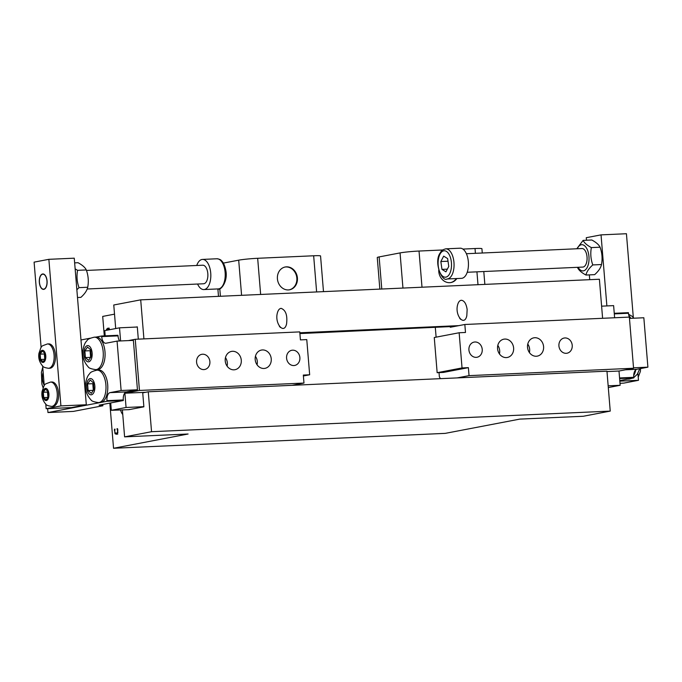 <?xml version="1.0" encoding="UTF-8"?>
<svg xmlns="http://www.w3.org/2000/svg" width="682" height="682" viewBox="0 0 682 682"><rect width="100%" height="100%" fill="white"/><g stroke="black" fill="none" stroke-linecap="round" stroke-linejoin="round"><path stroke-width="1.02" d="M582.769 267.08A9.284 4.697 -92.6 0 0 587.049 259.697A9.284 4.697 -92.6 0 0 584.048 249.365A9.284 4.697 -92.6 0 0 581.934 248.538M467.23 272.271L582.795 267.08A9.284 4.697 -92.6 0 0 587.074 259.134A9.284 4.697 -92.6 0 0 583.519 248.973A9.284 4.697 -92.6 0 0 581.959 248.538L466.394 253.721M578.114 267.293A13.111 6.632 -92.6 0 0 587.483 266.858A13.111 6.632 -92.6 0 0 586.656 248.342A13.111 6.632 -92.6 0 0 577.279 248.742M585.949 275.034L594.661 274.641C598.506 271.206 600.782 267.838 601.498 264.539C602.59 258.691 602.121 252.92 600.075 247.208C598.89 244.736 596.128 242.332 591.814 239.996L583.101 240.388C584.286 242.86 587.049 245.264 591.362 247.6C590.28 253.448 590.748 259.22 592.786 264.931C588.941 268.367 586.665 271.734 585.949 275.034C581.627 272.698 578.873 270.294 577.68 267.821L577.509 267.318M576.793 248.768L583.101 240.388M600.075 247.208L591.362 247.6M601.498 264.539L592.786 264.931M586.486 240.235L586.273 237.694L601.038 234.872L606.878 305.928M589.725 279.68L589.333 274.88M46.819 279.799A7.502 3.794 87.4 0 1 45.583 287.821A7.502 3.794 87.4 0 1 41.252 287.838A7.502 3.794 87.4 0 1 40.707 275.698A7.502 3.794 87.4 0 1 42.591 274.207A7.502 3.794 87.4 0 1 46.819 279.799M40.767 275.613A7.724 3.904 87.4 0 1 40.818 275.519A7.724 3.904 87.4 0 1 42.761 273.985A7.724 3.904 87.4 0 1 42.949 273.959M43.639 289.381A7.724 3.904 87.4 0 1 41.38 288.017A7.724 3.904 87.4 0 1 41.312 287.923M87.177 288.989L203.586 283.763A9.284 4.697 -92.6 0 0 207.643 272.169A9.284 4.697 -92.6 0 0 202.759 265.213L86.461 270.439M197.575 284.027A15.081 7.63 -92.6 0 0 203.85 289.56A15.081 7.63 -92.6 0 0 210.44 270.72A15.081 7.63 -92.6 0 0 202.494 259.416A15.081 7.63 -92.6 0 0 196.748 265.486M75.139 268.87L77.586 270.328C76.495 276.176 76.972 281.947 79.01 287.651L76.853 289.773M77.492 297.523L80.877 297.369C84.721 293.933 87.006 290.558 87.722 287.258C88.813 281.419 88.336 275.639 86.299 269.936C85.105 267.463 82.352 265.051 78.029 262.715L74.645 262.868M77.586 270.328L86.299 269.936M79.01 287.651L87.722 287.258M45.779 404.162L46.154 408.723L60.911 405.892L86.307 404.758L74.261 258.18L48.865 259.322L34.1 262.144L41.125 347.539M443.684 256.134L447.639 258.589L448.765 266.44L445.934 271.837L441.97 269.39L440.845 261.538L443.684 256.134M445.73 248.845L460.128 248.197A15.081 7.63 87.4 0 1 462.652 248.913A15.081 7.63 87.4 0 1 468.432 265.426A15.081 7.63 87.4 0 1 461.475 278.341L447.085 278.981A15.081 7.63 -92.6 0 0 454.042 266.074A15.081 7.63 -92.6 0 0 448.253 249.561A15.081 7.63 -92.6 0 0 445.73 248.845C440.197 250.405 441.595 251.453 439.881 253.363C433.701 262.834 442.26 282.382 447.085 278.981M448.014 261.215L440.845 261.538M447.341 269.143L441.97 269.39M42.574 273.993A7.724 3.904 87.4 0 1 42.855 273.959A7.724 3.904 87.4 0 1 47.109 281.504A7.724 3.904 87.4 0 1 43.546 289.39A7.724 3.904 87.4 0 1 39.317 282.126A7.724 3.904 87.4 0 1 42.574 273.993M60.911 405.892L48.865 259.322M42.642 366.046L44.253 385.645M55.421 354.896A12.182 6.164 87.4 0 1 49.863 368.237L48.516 368.297A12.182 6.164 -92.6 0 0 54.074 354.955A12.182 6.164 -92.6 0 0 47.425 343.95L48.772 343.89A12.182 6.164 87.4 0 1 55.421 354.896M58.558 393.002A12.182 6.164 87.4 0 1 53 406.344L51.653 406.404A12.182 6.164 -92.6 0 0 57.203 393.071A12.182 6.164 -92.6 0 0 50.553 382.065L51.909 382.005A12.182 6.164 87.4 0 1 58.558 393.002M46.154 408.723L71.542 407.58L86.307 404.758M97.032 370.147C92.633 371.178 90.229 372.295 89.811 373.506C88.848 374.657 87.228 375.773 85.813 382.125C84.636 388.851 86.35 394.767 90.962 399.882C91.49 401.059 93.997 401.962 98.489 402.602A16.249 8.218 -92.6 0 0 105.898 384.818A16.249 8.218 -92.6 0 0 97.032 370.147L98.83 370.062A16.249 8.218 87.4 0 1 107.696 384.733A16.249 8.218 87.4 0 1 101.354 402.337A16.249 8.218 87.4 0 1 100.416 402.516L47.962 412.55L47.646 408.654M100.416 402.516A16.249 8.218 87.4 0 1 100.288 402.525L98.489 402.602M107.014 401.255L106.963 400.666A7.366 3.725 87.4 0 1 110.049 392.636L121.123 390.513L137.449 389.78L126.375 391.903A7.366 3.725 -92.6 0 0 123.289 399.933L123.331 400.522L107.014 401.255L101.354 402.337M137.449 389.78L133.382 340.369L117.065 341.102L121.123 390.513M117.065 341.102L105.991 343.225A7.366 3.725 87.4 0 1 105.719 343.259A7.366 3.725 87.4 0 1 101.695 336.601L101.652 336.013L117.969 335.28L118.02 335.868A7.366 3.725 -92.6 0 0 119.623 340.991M94.321 337.172C89.922 338.204 87.518 339.321 87.1 340.523C86.137 341.682 84.517 342.799 83.102 349.15C81.925 355.876 83.639 361.792 88.251 366.907C88.779 368.084 91.286 368.988 95.778 369.627A16.249 8.218 -92.6 0 0 103.187 351.844A16.249 8.218 -92.6 0 0 94.321 337.172L96.119 337.087A16.249 8.218 87.4 0 0 95.992 337.096L101.652 336.013M96.119 337.087A16.249 8.218 87.4 0 1 104.985 351.759A16.249 8.218 87.4 0 1 97.577 369.55L95.778 369.627M80.979 339.968L90.314 338.187M637.909 373.335L638.48 380.309L623.723 383.131L620.006 383.293M601.038 234.872L626.434 233.73L633.314 317.462M638.48 380.309L619.827 381.144M614.252 313.302L628.429 312.663L628.472 313.251A7.366 3.725 -92.6 0 0 630.083 318.375M633.527 367.811L647.9 367.163L643.842 317.761L629.46 318.4M647.9 367.163L636.826 369.286A7.366 3.725 -92.6 0 0 633.74 377.317L633.791 377.905L619.614 378.544M619.785 380.582L633.791 377.905M93.391 382.798L93.946 389.465L91.311 393.352L88.131 390.573L87.586 383.915L90.212 380.027L93.391 382.798M93.417 383.062L92.778 383.676L87.586 383.915M92.778 383.676L93.332 390.343L88.131 390.573M123.331 400.522L99.078 405.159L102.88 405.756L102.777 404.452L102.88 405.756L73.358 411.408L47.962 412.55M128.404 340.599L135.249 339.286L139.452 390.445L124.891 393.224L126.068 407.478L111.319 410.3L129.043 409.66L143.876 406.822L142.726 392.841L148.267 391.783L606.954 371.178L610.237 411.101L151.549 431.706L148.267 391.783M111.319 410.3L110.714 402.934M105.199 335.859L104.772 330.642L119.52 327.82L137.312 327.019M292.126 385.321L303.976 383.054L303.32 375.066L309.662 374.776L306.772 339.602L300.421 339.883L299.765 331.895L135.249 339.286M227.097 366.14A9.309 8.014 79.2 0 0 225.469 357.641M234.011 369.823A9.309 8.014 -100.8 0 1 225.29 361.503A9.309 8.014 -100.8 0 1 231.488 351.409A9.309 8.014 -100.8 0 1 241.121 359.047A9.309 8.014 -100.8 0 1 235 369.704A9.309 8.014 -100.8 0 1 234.011 369.823M257.063 364.793A9.309 8.014 79.2 0 0 255.435 356.294M263.977 368.476A9.309 8.014 -100.8 0 1 255.256 360.156A9.309 8.014 -100.8 0 1 261.453 350.062A9.309 8.014 -100.8 0 1 271.086 357.7A9.309 8.014 -100.8 0 1 264.966 368.357A9.309 8.014 -100.8 0 1 263.977 368.476M139.452 390.445L303.976 383.054M203.867 369.584A7.724 6.641 -100.8 0 1 196.638 362.688A7.724 6.641 -100.8 0 1 201.77 354.325A7.724 6.641 -100.8 0 1 209.758 360.65A7.724 6.641 -100.8 0 1 204.685 369.491A7.724 6.641 -100.8 0 1 203.867 369.584M293.865 365.543A7.724 6.641 -100.8 0 1 286.636 358.647A7.724 6.641 -100.8 0 1 291.777 350.284A7.724 6.641 -100.8 0 1 299.756 356.609A7.724 6.641 -100.8 0 1 294.684 365.45A7.724 6.641 -100.8 0 1 293.865 365.543M124.891 393.224L145.556 392.295M126.068 407.478L143.868 406.677M130.109 409.456L129.026 409.507M119.52 327.82L120.595 340.949M309.662 374.776L303.388 375.978M439.02 372.611L439.378 376.924L440.086 378.016A0.887 0.443 87.4 0 1 440.274 378.663M450.239 326.831L450.273 327.266L464.834 324.487L465.491 332.475L459.148 332.756L462.038 367.93L468.381 367.649L469.046 375.637L457.187 377.905M468.381 367.649L443.505 372.406L437.153 372.696L462.038 367.93M436.113 337.164L435.312 327.496M529.403 352.56A9.309 8.014 79.2 0 0 527.774 344.06M534.799 337.718A9.309 8.014 -100.8 0 1 543.52 346.038A9.309 8.014 -100.8 0 1 537.322 356.123A9.309 8.014 -100.8 0 1 527.689 348.493A9.309 8.014 -100.8 0 1 533.81 337.829A9.309 8.014 -100.8 0 1 534.799 337.718M499.437 353.907A9.309 8.014 79.2 0 0 497.809 345.407M504.825 339.065A9.309 8.014 -100.8 0 1 513.555 347.385A9.309 8.014 -100.8 0 1 507.357 357.47A9.309 8.014 -100.8 0 1 497.724 349.84A9.309 8.014 -100.8 0 1 503.836 339.176A9.309 8.014 -100.8 0 1 504.825 339.065M608.301 387.555L620.168 385.287L619 371.034L606.98 371.571M619 371.034L633.561 368.246L469.046 375.637M633.561 368.246L629.358 317.096L464.834 324.487M564.943 337.948A7.724 6.641 -100.8 0 1 572.172 344.845A7.724 6.641 -100.8 0 1 567.032 353.216A7.724 6.641 -100.8 0 1 559.052 346.882A7.724 6.641 -100.8 0 1 564.125 338.042A7.724 6.641 -100.8 0 1 564.943 337.948M474.945 341.989A7.724 6.641 -100.8 0 1 482.174 348.894A7.724 6.641 -100.8 0 1 477.033 357.257A7.724 6.641 -100.8 0 1 469.054 350.923A7.724 6.641 -100.8 0 1 474.118 342.091A7.724 6.641 -100.8 0 1 474.945 341.989M614.618 317.752L613.621 305.621L601.609 306.167M620.168 385.287L608.156 385.824M459.148 332.756L434.264 337.513L437.153 372.696M280.387 327.445L279.313 326.167M281.146 308.358C285.767 310.131 287.574 315.314 286.568 323.916C284.044 335.015 274.411 323.507 277.378 312.936C278.162 310.063 279.424 308.537 281.146 308.358M136.144 327.07L137.304 326.849L138.31 339.15M460.623 319.347L459.549 318.068M454.826 326.397L299.91 333.583M461.382 300.268C464.314 300.66 466.241 303.737 467.153 309.5L466.803 315.817C464.28 326.925 454.647 315.408 457.613 304.837C458.398 301.964 459.651 300.447 461.382 300.268M299.841 332.773L458.816 325.638M143.919 338.894L140.705 299.85L599.393 279.245L602.607 318.298M115.701 328.553L113.766 304.999L140.705 299.85M122.376 409.805L124.601 436.864L188.096 434.008L113.544 448.27L445.252 433.368L519.803 419.106L583.289 416.259L610.237 411.101M151.549 431.706L124.601 436.864M113.544 448.27L109.828 403.105M104.303 335.894L102.701 316.414L114.516 314.155M107.824 329.167L109.12 328.068M109.47 329.039L108.123 329.091M109.12 329.807L107.927 329.099L106.776 330.258M107.696 329.176L106.554 329.227L107.961 328.11M106.307 330.344L106.554 329.227M108.088 328.11L109.708 329.696M117.705 434.238L116.119 433.326M115.028 429.225L114.457 429.251L115.019 429.14L114.738 431.408L115.232 432.9L116.349 433.317L117.372 432.465L117.594 430.862L116.954 428.773L117.517 428.663L117.798 429.558L117.722 433.147L116.324 434.306M117.781 429.515L117.313 429.532M117.568 428.816L116.963 428.842M117.551 428.748L116.954 428.773M116.434 434.289L115.011 433.675L114.457 429.251M114.781 430.206L114.32 430.223M122.769 414.494A9.991 5.055 87.4 0 1 120.544 409.891M90.706 350.088L90.067 350.701L90.629 357.377L85.421 357.598L84.875 350.94L87.501 347.053L90.68 349.823L91.235 356.49L88.6 360.377L85.421 357.598M90.067 350.701L84.875 350.94M630.969 378.442A16.249 8.218 87.4 0 1 628.864 379.09L627.176 379.166A16.249 8.218 -92.6 0 0 628.131 378.987M47.979 391.57L47.467 392.065L47.919 397.401L43.75 397.58L43.307 392.252L45.413 389.141L47.962 391.357L48.396 396.694L46.291 399.805L43.75 397.58M47.467 392.065L43.307 392.252M44.842 353.464L44.339 353.949L44.782 359.286M44.773 359.286L40.613 359.474L40.178 354.137L42.284 351.034L44.824 353.25L45.268 358.579L43.162 361.69L40.613 359.474M44.339 353.949L40.178 354.137M442.618 249.979L419.029 251.044A13.921 0.878 175.3 0 0 400.053 252.911L379.132 256.918A13.921 0.878 175.3 0 0 377.257 257.523L379.848 289.108M482.276 253.013L481.918 248.717A13.921 0.878 175.3 0 0 475.022 248.529L462.899 249.075M456.829 278.546A11.603 9.983 -100.8 0 1 450.964 282.536A11.603 9.983 -100.8 0 1 449.728 282.68A11.603 9.983 -100.8 0 1 438.748 270.038M456.309 278.571A11.603 9.983 -100.8 0 1 450.666 282.587M323.49 291.64L320.557 255.972A13.921 0.878 175.3 0 0 313.66 255.776L257.668 258.29A13.921 0.878 175.3 0 0 238.691 260.166L223.338 263.099M288.367 289.927A11.603 9.983 -100.8 0 1 277.497 279.56A11.603 9.983 -100.8 0 1 285.221 266.994A11.603 9.983 -100.8 0 1 297.216 276.5A11.603 9.983 -100.8 0 1 289.603 289.782A11.603 9.983 -100.8 0 1 288.367 289.927M284.948 267.046A11.603 9.983 -100.8 0 1 296.644 276.619A11.603 9.983 -100.8 0 1 289.304 289.833M218.249 288.912C220.371 290.856 228.265 281.709 225.776 270.234C224.225 262.92 222.085 261.351 221.599 260.822C220.874 259.74 219.306 259.058 216.893 258.768A15.081 7.63 87.4 0 1 224.838 270.072A15.081 7.63 87.4 0 1 218.249 288.912L203.85 289.56M446.429 251.402A13.231 6.692 87.4 0 1 449.634 273.772A13.231 6.692 87.4 0 1 438.356 266.79A13.231 6.692 87.4 0 1 446.429 251.402M628.881 315.63A16.249 8.218 87.4 0 1 630.824 318.341M94.832 385.91A8.124 4.109 87.4 0 1 89.299 394.077A8.124 4.109 87.4 0 1 88.149 380.079A8.124 4.109 87.4 0 1 94.832 385.91M101.695 336.601L118.02 335.868M110.049 392.636L126.375 391.903M106.963 400.666L123.289 399.933M636.826 369.286L625.488 369.789M633.74 377.317L619.571 377.956M628.472 313.251L614.303 313.891M117.909 432.439L117.372 432.465M116.281 433.616L115.011 433.675M44.228 385.279A10.153 5.141 87.4 0 1 43.154 372.287M92.121 352.935A8.124 4.109 87.4 0 1 86.588 361.102A8.124 4.109 87.4 0 1 85.438 347.104A8.124 4.109 87.4 0 1 92.121 352.935M635.812 369.78A16.249 8.218 87.4 0 1 633.706 375.526M48.908 393.889A6.095 3.086 87.4 0 1 44.756 400.01A6.095 3.086 87.4 0 1 43.895 389.516A6.095 3.086 87.4 0 1 48.908 393.889M45.771 355.774A6.095 3.086 87.4 0 1 41.628 361.903A6.095 3.086 87.4 0 1 40.767 351.409A6.095 3.086 87.4 0 1 45.771 355.774M400.053 252.911L402.951 288.068M381.775 289.023L379.132 256.918M475.022 248.529L475.414 253.32M476.931 271.837L477.988 284.701M422.005 287.216L419.029 251.044M238.691 260.166L241.59 295.315M220.414 296.269L219.783 288.605M313.66 255.776L316.627 291.947M260.643 294.462L257.668 258.29M216.893 258.768L202.494 259.416M628.591 314.24L632.188 316.354L633.936 318.204M108.02 329.082L109.29 329.031M42.753 367.351L41.397 372.338L41.883 384.085L43.085 387.734M639.759 368.723L637.329 374.23L633.766 377.598M632.87 378.075L628.864 379.09M640.551 368.57L640.381 371.417L638.224 377.112M50.553 382.065C43.154 384.929 45.165 383.105 42.096 391.332C41.287 396.14 42.565 400.462 45.933 404.307C46.24 405.168 48.149 405.867 51.653 406.404M47.425 343.95C40.016 346.823 42.028 344.998 38.968 353.225C38.158 358.033 39.437 362.355 42.804 366.191C43.111 367.052 45.012 367.76 48.516 368.297M450.955 282.536L450.376 282.646M484.851 284.394L483.794 271.53M285.238 266.986L284.658 267.097M289.594 289.782L289.015 289.893M218.487 296.355L217.882 288.929"/></g></svg>
